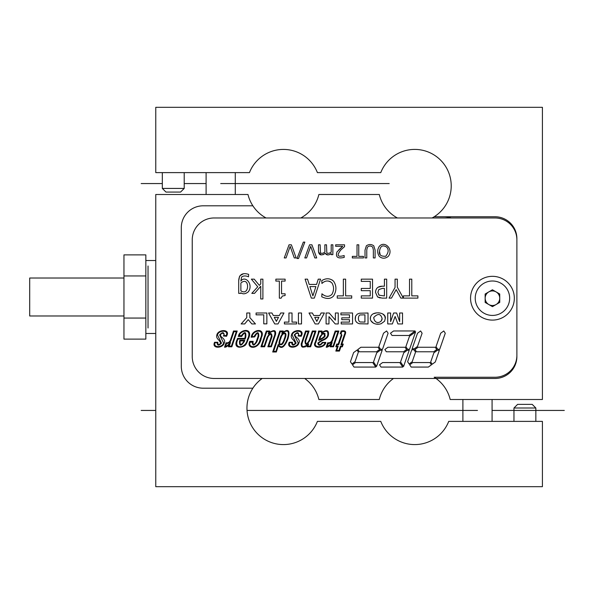 <?xml version="1.0" encoding="UTF-8"?>
<svg xmlns="http://www.w3.org/2000/svg" width="594" height="594" viewBox="0 0 594 594"><rect width="100%" height="100%" fill="white"/><g stroke="black" fill="none" stroke-linecap="round" stroke-linejoin="round"><path stroke-width="0.89" d="M436.003 378.467L393.488 378.467A36.479 36.479 0 0 0 379.299 399.502L318.874 399.502A36.479 36.479 0 0 0 304.685 378.467L262.177 378.467A36.479 36.479 0 0 0 276.678 443.956A36.479 36.479 0 0 0 317.404 421.384L380.769 421.384A36.479 36.479 0 0 0 448.722 421.384L542.411 421.384L542.411 486.679L155.762 486.679L155.762 194.498L247.988 194.498A36.479 36.479 0 0 0 266.06 217.968L300.802 217.968A36.479 36.479 0 0 0 318.874 194.498L379.299 194.498A36.479 36.479 0 0 0 397.379 217.968L432.12 217.968A36.479 36.479 0 0 0 421.502 150.044A36.479 36.479 0 0 0 380.769 172.616L317.404 172.616A36.479 36.479 0 0 0 249.458 172.616L155.762 172.616L155.762 107.321L542.411 107.321L542.411 399.502L450.193 399.502A36.479 36.479 0 0 0 434.192 377.249L494.995 377.249A21.889 21.889 0 0 0 516.884 355.361L516.884 238.639A21.889 21.889 0 0 0 494.995 216.751L434.192 216.751M496.072 291.892A7.299 7.299 0 0 0 485.149 298.233A7.299 7.299 0 0 0 496.101 304.529A7.299 7.299 0 0 0 492.426 290.919A7.299 7.299 0 0 0 488.81 304.544A7.299 7.299 0 0 0 496.101 304.529M514.33 298.166A21.889 21.889 0 0 0 492.389 276.329A21.889 21.889 0 0 0 470.552 298.27A21.889 21.889 0 0 0 492.493 320.099A21.889 21.889 0 0 0 514.33 298.166M475.222 298.255A17.219 17.219 0 0 1 492.404 280.999A17.219 17.219 0 0 1 509.659 298.173A17.219 17.219 0 0 1 492.478 315.429A17.219 17.219 0 0 1 475.222 298.255M492.419 289.79L499.725 293.985L499.747 302.413L492.463 306.638L485.157 302.443L485.135 294.023L492.419 289.79M377.881 292.315L379.128 295.203L384.415 295.946L384.415 288.365L382.499 288.365L378.868 289.516L377.881 292.315M198.648 224.376A21.889 21.889 0 0 1 214.122 217.968L494.995 217.968A21.889 21.889 0 0 1 516.884 239.85L516.884 356.578A21.889 21.889 0 0 1 494.995 378.467L214.122 378.467A21.889 21.889 0 0 1 192.241 356.578L192.241 239.85A21.889 21.889 0 0 1 198.648 224.376M379.499 251.359C378.816 254.848 380.903 256.482 385.736 256.266C388.639 252.517 388.914 249.443 386.546 247.037C382.595 244.639 380.242 246.079 379.499 251.359L380.13 254.514M373.715 317.515C374.717 325.408 382.276 322.557 382.098 318.481C380.672 313.543 377.873 313.224 373.715 317.515M381.303 320.946L382.098 318.481M238.706 280.762C239.033 274.562 242.337 272.431 248.641 274.369L248.522 276.811C245.73 275.601 243.429 275.668 241.609 277.019L240.867 281.081C245.233 274.799 253.861 284.675 248.247 291.854C245.419 294.097 242.961 294.401 240.867 292.76L240.726 293.369L238.706 293.369L238.706 280.762L239.523 276.455M240.043 275.623L243.325 273.856M240.867 283.056L240.867 290.815C249.963 296.814 249.68 275.304 240.867 283.056M251.366 279.143L254.21 279.143L259.348 285.372L260.744 283.895L260.744 279.143L262.897 279.143L262.897 298.968L260.744 298.968L260.744 286.249L254.522 293.369L251.804 293.369L257.751 286.798L251.366 279.143M217.493 334.994L221.495 343.132C218.792 345.923 217.3 345.753 217.018 342.597L215.191 342.597C212.57 348.181 222.913 347.505 223.559 342.901L219.632 334.912C222.631 331.727 224.146 331.972 224.183 335.662L226.18 335.499C229.284 329.781 218.451 330.041 217.493 334.994C218.451 330.041 229.284 329.781 226.18 335.499M224.25 342.901C225.267 341.216 224.443 339.323 221.785 337.221L221.48 336.969C217.53 333.204 226.121 331.526 223.396 335.996L226.589 336.271L226.819 335.662C230.42 328.905 218.05 329.187 216.825 334.994C216.231 336.746 216.921 338.469 218.904 340.176L220.827 343.132C218.711 345.188 217.708 344.899 217.812 342.263L214.59 342.285C211.301 349.079 223.359 348.374 224.25 342.901L221.295 346.428L219.186 347.096L216.402 347.089M216.825 334.994C218.05 329.187 230.42 328.905 226.819 335.662M221.673 333.472L221.206 333.717M221.05 333.835L220.419 335.714L221.48 336.969M238.573 335.603C239.954 329.269 254.284 326.975 248.099 339.419C246.948 342.901 245.857 344.951 244.817 345.552C240.362 348.44 233.019 348.188 237.11 339.59L237.518 338.394L244.676 338.394L245.055 337.385C245.693 332.239 244.587 331.92 241.721 336.434L238.291 336.434L238.573 335.603M269.55 331.831L268.971 332.87C273.96 329.477 276.151 329.997 275.549 334.407L271.347 346.777L267.835 346.777L271.28 336.642C271.302 333.279 270.181 333.405 267.924 337.021L264.612 346.777L260.952 346.777L266.298 331.029L269.825 331.029L269.55 331.831M283.026 331.749L282.647 332.543C288.469 328.437 290.251 330.531 287.986 338.832C284.712 347.126 281.497 349.398 278.334 345.634L276.351 351.99L272.691 351.99L279.819 331.029L283.271 331.029L283.026 331.749M298.893 342.901C299.903 341.216 299.079 339.323 296.428 337.221L296.116 336.969C292.166 333.204 300.764 331.526 298.039 335.996L301.225 336.271L301.462 335.662C305.064 328.905 292.694 329.187 291.468 334.994C290.874 336.746 291.565 338.469 293.547 340.176L295.463 343.132C293.354 345.188 292.352 344.899 292.456 342.263L289.233 342.285C285.944 349.079 298.002 348.374 298.893 342.901C298.002 348.374 285.944 349.079 289.233 342.285M325.816 342.411C324.769 348.693 311.256 349.057 315.243 342.181L318.258 333.293L318.495 331.029L322.037 331.029L321.933 332.417C326.9 329.358 329.061 330.279 328.408 335.179C327.933 337.474 325.876 339.278 322.23 340.585L318.525 342.998C319.075 345.322 320.322 345.129 322.282 342.411L325.816 342.411M341.134 331.029C345.203 330.197 346.517 331.4 345.069 334.622L341.862 344.067L343.273 344.067L342.352 346.777L340.911 346.777L339.449 351.076L335.833 351.076L337.288 346.777L335.81 346.777L336.731 344.067L338.209 344.067L341.179 335.343C341.728 334.162 341.394 333.672 340.162 333.873L341.134 331.029M379.529 364.813L381.036 367.07L402.791 367.07L399.777 362.555L382.603 362.555L379.529 364.813M376.7 352.836L380.212 350.26L382.172 350.26L376.537 366.491L373.522 361.976L376.7 352.836M355.568 362.555L372.742 362.555L375.757 367.07L354.002 367.07L352.494 364.813L355.568 362.555M357.024 350.089L358.368 352.101L355.019 361.731L351.945 363.988L350.438 361.731L353.608 352.591L357.024 350.089M360.885 347.26L378.051 347.26L379.559 349.517L376.485 351.774L359.311 351.774L357.803 349.517L360.885 347.26M386.59 330.962L388.097 333.219L382.521 349.257L380.554 349.257L378.838 346.681L383.516 333.219L386.59 330.962M387.919 347.26L405.086 347.26L406.593 349.517L403.519 351.774L386.352 351.774L384.845 349.517L387.919 347.26M407.246 350.26L409.214 350.26L403.578 366.491L400.556 361.976L403.734 352.836L407.246 350.26M411.776 349.769L413.996 349.769L415.548 352.101L412.206 361.731L409.132 363.988L407.625 361.731L411.776 349.769M417.523 333.219L420.604 330.962L422.111 333.219L417.515 346.436L414.337 348.767L412.125 348.767L417.523 333.219M399.658 313.001L402.532 313.001L402.532 323.945L397.898 323.945L395.121 316.483L392.374 323.945L387.734 323.945L387.734 313.001L390.607 313.001L390.607 321.614L393.644 313.001L396.629 313.001L399.658 321.614L399.658 313.001M385.283 318.406C386.33 312.355 373.826 310.885 371.124 315.741C367.99 320.968 374.554 325.883 381.177 323.7L384.585 321.213L385.283 318.406L384.674 315.867L382.736 313.951M359.452 323.737L368.02 323.945L368.02 313.001L359.467 313.231L357.291 314.107L355.65 316.038C354.499 320.121 355.769 322.683 359.452 323.737M340.904 313.001L352.554 313.001L352.554 323.945L341.194 323.945L341.194 322.097L349.465 322.097L349.465 319.669L341.773 319.669L341.773 317.827L349.465 317.827L349.465 314.842L340.904 314.842L340.904 313.001M335.38 313.001L338.253 313.001L338.253 323.945L335.239 323.945L328.972 316.639L328.972 323.945L326.099 323.945L326.099 313.001L329.202 313.001L335.38 320.136L335.38 313.001M315.147 323.945L309.014 313.001L312.377 313.001L313.714 315.488L319.839 315.488L321.102 313.001L324.383 313.001L318.414 323.945L315.147 323.945M298.426 313.001L301.514 313.001L301.514 323.945L298.426 323.945L298.426 313.001M288.936 313.001L292.025 313.001L292.025 322.097L296.577 322.097L296.577 323.945L284.4 323.945L284.4 322.097L288.936 322.097L288.936 313.001M274.725 323.945L268.592 313.001L271.955 313.001L273.292 315.488L279.418 315.488L280.68 313.001L283.962 313.001L277.992 323.945L274.725 323.945M256.081 313.001L266.862 313.001L266.862 323.856L263.773 323.856L263.773 314.842L256.081 314.842L256.081 313.001M246.77 313.001L249.851 313.001L249.851 317.604L255.465 323.945L251.834 323.945L248.233 319.617L244.698 323.945L241.134 323.945L246.77 317.59L246.77 313.001M403.423 298.114L403.423 295.871L409.526 295.871L409.526 279.143L411.791 279.143L411.791 295.871L417.894 295.871L417.894 298.114L403.423 298.114M391.468 298.114L389.048 298.114L395.055 287.459L395.055 279.143L397.327 279.143L397.327 287.192L403.356 298.114L400.846 298.114L396.176 289.627L391.468 298.114M380.13 297.973L377.561 296.926L382.053 298.114L386.687 298.114L386.687 279.143L384.415 279.143L384.415 286.211L382.142 286.211C377.94 286.308 375.727 288.365 375.519 292.382L377.561 296.926L375.519 292.382L375.802 290.384M361.278 281.385L361.278 279.143L372.527 279.143L372.527 298.114L361.278 298.114L361.278 295.871L370.255 295.871L370.255 290.674L361.278 290.674L361.278 288.432L370.255 288.432L370.255 281.385L361.278 281.385M337.251 298.114L337.251 295.871L343.347 295.871L343.347 279.143L345.619 279.143L345.619 295.871L351.715 295.871L351.715 298.114L337.251 298.114M311.315 298.114L305.101 279.143L307.521 279.143L309.192 284.429L316.58 284.429L318.25 279.143L320.56 279.143L314.345 298.114L311.315 298.114M332.068 279.93L333.59 281.192C336.679 285.87 336.687 290.778 333.613 295.923C330.821 298.975 326.878 299.257 321.77 296.785L321.941 293.792C325.623 296.941 328.942 297.141 331.898 294.394C334.118 290.332 334.088 286.479 331.823 282.826C328.497 280.182 325.193 280.398 321.933 283.472L321.77 280.517L324.25 279.388L321.77 280.517M333.59 281.192C330.828 278.779 327.717 278.178 324.25 279.388M285.105 295.522L282.313 296.05L281.133 298.173L279.351 298.173L279.351 281.081L275.868 281.081L275.868 279.143L285.105 279.143L285.105 281.081L281.556 281.081L281.556 293.792L285.105 293.792L285.105 295.522M388.216 256.422C385.15 258.784 382.187 258.784 379.336 256.422C377.145 253.037 377.145 249.673 379.336 246.317C384.719 240.206 393.948 249.562 388.216 256.422M352.324 257.93L352.324 256.378L357.016 256.378L357.016 244.802L358.761 244.802L358.761 256.378L363.454 256.378L363.454 257.93L352.324 257.93M373.359 249.985L372.72 247.178C370.938 245.641 369.171 245.641 367.404 247.178L366.773 249.94L366.773 257.93L365.02 257.93L365.02 250.074L366.364 245.812C368.904 244.097 371.369 244.097 373.767 245.812L375.104 250.074L375.104 257.93L373.359 257.93L373.359 249.985M342.731 246.31L335.662 246.31L335.662 244.802L344.557 244.802L344.557 246.644L340.963 249.807C336.36 255.524 337.422 257.432 344.141 255.531L344.23 257.388C337.771 258.932 335.35 257.128 336.969 251.96L342.731 246.31L338.899 249.71M306.586 257.93L304.811 257.93L309.585 244.802L311.917 244.802L316.699 257.93L314.827 257.93L310.707 246.376L306.586 257.93M298.544 258.524L296.993 258.524L303.319 242.122L304.841 242.122L298.544 258.524M286.041 257.93L284.259 257.93L289.04 244.802L291.364 244.802L296.146 257.93L294.275 257.93L290.162 246.376L286.041 257.93M329.054 254.781L327.829 254.923L325.26 253.326C326.611 255.353 328.593 255.427 331.2 253.556L331.2 254.648L332.863 254.648L332.863 244.802L331.2 244.802L331.2 252.153C328.972 253.586 327.502 253.727 326.804 252.584L326.5 244.802L324.844 244.802L324.903 252.108C322.653 253.586 321.168 253.742 320.441 252.576L320.144 244.802L318.488 244.802L318.488 251.195C318.919 255.234 321.176 255.947 325.26 253.326L323.017 254.707M433.88 352.836L430.709 361.976L432.217 364.233L435.291 361.976L439.36 350.26L437.392 350.26L433.88 352.836M390.503 333.219L393.577 330.962L415.08 330.962L408.932 335.476L392.01 335.476L390.503 333.219M405.873 346.681L409.481 336.293L415.629 331.786L409.563 349.257L407.595 349.257L405.873 346.681M409.682 364.813L412.756 362.555L429.922 362.555L431.43 364.813L428.356 367.07L411.189 367.07L409.682 364.813M418.065 347.26L435.239 347.26L436.746 349.517L433.665 351.774L416.498 351.774L414.991 349.517L418.065 347.26M436.018 346.681L440.696 333.219L443.77 330.962L445.277 333.219L439.709 349.257L437.741 349.257L436.018 346.681M330.554 345.418L331.296 343.904C329.336 346.25 327.643 347.342 326.225 347.186L327.725 342.76C329.648 343.109 331.081 342.278 332.031 340.258L335.172 331.029L338.87 331.029L333.524 346.777L330.116 346.777L330.554 345.418M305.049 346.933L302.435 347.059L301.143 344.178L305.568 331.029L309.08 331.029L305.672 341.06C305.606 344.661 306.742 344.49 309.08 340.555L312.318 331.029L315.963 331.029L310.617 346.777L307.105 346.777L307.959 344.943L305.197 346.874M301.366 343.406C300.809 347.824 303.007 348.336 307.959 344.943M251.136 337.214L251.411 336.323C253.007 328.816 265.956 327.866 261.338 337.719C259.444 350.312 246.413 349.183 249.539 341.906L249.725 341.35L253.215 341.35L253.014 341.936C252.955 345.292 254.032 345.225 256.237 341.728L258.086 336.301C258.353 332.135 257.217 332.328 254.678 336.887L251.136 337.214M228.883 345.418L229.626 343.904C227.658 346.25 225.972 347.349 224.547 347.186L226.054 342.76C227.97 343.109 229.41 342.278 230.361 340.258L233.501 331.029L237.199 331.029L231.846 346.777L228.445 346.777L228.883 345.418M226.663 343.488L225.482 346.413C226.388 346.406 228.059 345.107 230.479 342.515L229.247 346.139L231.4 346.139L236.315 331.667L233.947 331.667L231.029 340.258C230.234 342.307 228.779 343.377 226.663 343.488M243.867 340.897L240.325 340.897L240.139 341.453C239.924 345.448 241.097 345.485 243.666 341.565L243.867 340.897M244.357 341.483C241.001 346.384 239.375 346.324 239.486 341.29L239.879 340.258L244.75 340.258L244.357 341.483M241.268 335.796C244.839 331.103 246.324 331.638 245.723 337.385L245.114 339.033L237.964 339.033L237.778 339.59C233.093 349.383 245.671 349.094 247.379 339.486C253.23 327.695 240.422 330.227 239.293 335.499L241.268 335.796M245.055 337.385C245.693 332.239 244.587 331.92 241.721 336.434M252.294 342.099L250.141 342.263C247.572 347.943 258.368 349.421 260.261 338.899C265.518 328.371 253.727 329.744 252.235 335.929L252.042 336.583L254.106 336.583L254.269 336.107C257.38 331.549 258.873 331.615 258.754 336.301L256.905 341.728C254.091 345.99 252.554 346.116 252.294 342.099C252.554 346.116 254.091 345.99 256.905 341.728M272.015 336.56L268.77 346.109L270.909 346.109L274.725 334.882C275.527 330.353 273.359 330.049 268.206 333.954L268.985 331.667L266.788 331.667L261.88 346.109L264.167 346.109L267.27 336.991C270.151 332.558 271.733 332.41 272.015 336.56M280.205 338.342C278.475 343.087 278.623 345.173 280.65 344.602C282.113 345.144 283.546 343.228 284.942 338.855C288.461 330.427 281.593 331.675 280.205 338.342L282.707 333.702L285.306 333.308M285.981 334.147L284.942 338.855M284.274 338.855C287.355 331.207 282.157 332.521 280.895 338.313C277.665 345.79 282.135 346.495 284.274 338.855M278.237 344.49C281.162 348.841 284.192 346.955 287.318 338.832C289.783 330.828 287.964 329.039 281.86 333.457L282.469 331.667L280.309 331.667L273.619 351.351L275.906 351.351L278.237 344.49M292.137 334.994L296.131 343.132C293.436 345.923 291.944 345.753 291.661 342.597L289.835 342.597C287.214 348.181 297.557 347.505 298.195 342.901L294.275 334.912C297.275 331.727 298.789 331.972 298.819 335.662L300.824 335.499C303.928 329.781 293.094 330.041 292.137 334.994M296.131 343.132C293.436 345.923 291.944 345.753 291.661 342.597M296.309 333.472L295.849 333.717M295.693 333.835L295.248 334.325M324.458 335.632C324.005 332.863 322.713 333.256 320.567 336.828L319.706 339.36C322.742 338.023 324.324 336.783 324.458 335.632M325.118 335.662C325.185 336.947 323.032 338.535 318.651 340.421L319.854 336.887C322.839 332.417 324.591 332.009 325.118 335.662M321.881 333.858L323.032 333.271M323.723 333.16L325.096 333.628M319.26 331.667L315.904 342.181C312.489 348.233 323.789 347.913 325 342.738L322.839 342.738C320.025 345.946 318.347 346.05 317.812 343.05L321.733 340.206C325.289 338.981 327.287 337.31 327.717 335.179C328.363 330.687 326.277 330.049 321.458 333.264L321.48 331.667L319.26 331.667M305.004 341.06L308.197 331.667L306.029 331.667L302.212 342.901C301.173 347.416 303.334 347.735 308.709 343.852L307.93 346.139L310.135 346.139L315.058 331.667L312.771 331.667L309.741 340.585C306.734 345.344 305.153 345.508 305.004 341.06M328.341 343.488L327.153 346.413C328.059 346.406 329.729 345.107 332.15 342.515L330.917 346.139L333.071 346.139L337.986 331.667L335.617 331.667L332.699 340.258C331.905 342.307 330.457 343.377 328.341 343.488M329.41 345.842L328.92 346.235M327.747 346.896L326.225 347.186M341.854 335.32L338.654 344.72L337.169 344.72L336.694 346.139L338.172 346.139L336.716 350.423L338.981 350.423L340.436 346.139L341.906 346.139L342.389 344.72L340.941 344.72L344.372 334.622C345.611 332.061 344.802 331.051 341.944 331.601L341.06 333.212L341.854 335.32M378.326 324.124L376.603 324.072M373.515 323.262L370.879 320.723M370.426 318.51L370.508 317.448M373.314 313.773L376.678 312.86M378.081 312.815L379.165 312.875M356.482 322.134L355.568 320.686M355.271 319.572L355.65 316.038M360.751 314.946C357.729 314.352 357.454 322.505 361.004 321.985L364.931 322.097L364.931 314.842L360.751 314.946M314.709 317.33L316.817 321.391L318.889 317.33L314.709 317.33M274.287 317.33L276.396 321.391L278.467 317.33L274.287 317.33M309.897 286.598L312.889 295.909L315.889 286.598L309.897 286.598M330.368 281.638L329.447 281.244M328.423 281.021L327.123 280.999M378.668 294.787L379.128 295.203M378.133 287.214L382.142 286.211M321.161 254.9L318.547 252.123L318.488 251.195M370.01 244.528L371.25 244.609M123.953 339.122L123.953 254.878L145.842 254.878L145.842 339.122L123.953 339.122M123.953 318.057L145.842 318.057M123.953 275.943L145.842 275.943M148.032 328.007L148.032 265.993M123.953 315.971L29.7 315.971L29.7 278.029L123.953 278.029M184.214 188.424L180.569 192.07L165.978 192.07L162.325 188.424L184.214 188.424L184.214 172.616M513.966 408.011L517.612 404.366L532.202 404.366L535.847 408.011L513.966 408.011L513.966 421.384M252.873 205.806L203.185 205.806A21.889 21.889 0 0 0 181.296 227.695L181.296 366.305A21.889 21.889 0 0 0 203.185 388.194L252.873 388.194M451.121 217.968A21.889 21.889 0 0 0 443.926 216.751M141.172 183.561L162.325 183.561M184.214 183.561L206.103 183.561M220.693 183.561L389.211 183.561M564.3 410.439L492.077 410.439M477.487 410.439L247.03 410.439M155.762 410.439L141.172 410.439M321.458 333.256A11.435 11.435 0 0 0 321.488 331.667M155.762 260.521L145.842 260.521M155.762 333.479L145.842 333.479M162.325 188.424L162.325 172.616M535.847 408.011L535.847 421.384M492.077 421.384L492.077 399.502M462.897 421.384L462.897 399.502M206.103 172.616L206.103 194.498M235.283 172.616L235.283 194.498"/></g></svg>
